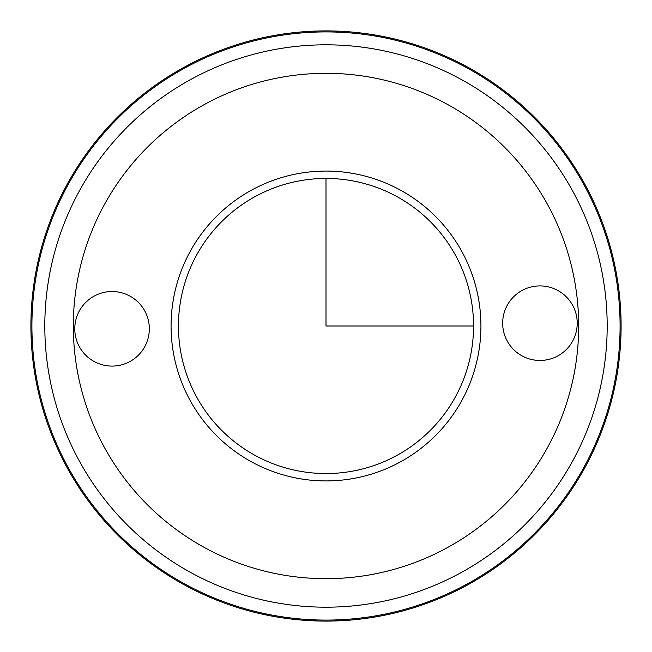 <?xml version="1.0" encoding="UTF-8"?>
<svg xmlns="http://www.w3.org/2000/svg" width="652" height="652" viewBox="0 0 652 652"><rect width="100%" height="100%" fill="white"/><g stroke="black" fill="none" stroke-linecap="round" stroke-linejoin="round"><path stroke-width="0.98" d="M461.958 400.279A154.923 154.923 0 0 1 251.721 461.958A154.923 154.923 0 0 1 190.042 251.721A154.923 154.923 0 0 1 400.279 190.042A154.923 154.923 0 0 1 461.958 400.279M455.487 396.742A147.548 147.548 0 0 1 255.258 455.487A147.548 147.548 0 0 1 196.513 255.258A147.548 147.548 0 0 1 396.742 196.513A147.548 147.548 0 0 1 455.487 396.742M67.026 184.524A295.095 295.095 0 0 1 467.476 67.026A295.095 295.095 0 0 1 584.974 467.476A295.095 295.095 0 0 1 184.524 584.974A295.095 295.095 0 0 1 67.026 184.524A295.095 295.095 0 0 1 467.476 67.026A295.095 295.095 0 0 1 584.974 467.476A295.095 295.095 0 0 1 184.524 584.974A295.095 295.095 0 0 1 67.026 184.524A295.095 295.095 0 0 1 467.476 67.026A295.095 295.095 0 0 1 584.974 467.476M507.232 305.315A37.278 37.278 0 0 1 557.819 290.474A37.278 37.278 0 0 1 572.66 341.061A37.278 37.278 0 0 1 522.073 355.902A37.278 37.278 0 0 1 507.232 305.315M144.768 346.685A37.278 37.278 0 0 1 94.181 361.526A37.278 37.278 0 0 1 79.34 310.939A37.278 37.278 0 0 1 129.927 296.098A37.278 37.278 0 0 1 144.768 346.685M326 178.452L326 326L473.548 326M104.247 204.858A252.683 252.683 0 0 1 447.142 104.247A252.683 252.683 0 0 1 547.753 447.142A252.683 252.683 0 0 1 204.858 547.753A252.683 252.683 0 0 1 104.247 204.858M79.234 191.191A281.191 281.191 0 0 1 460.809 79.234A281.191 281.191 0 0 1 572.766 460.809A281.191 281.191 0 0 1 191.191 572.766A281.191 281.191 0 0 1 79.234 191.191M584.086 466.995A294.093 294.093 0 0 1 185.005 584.086A294.093 294.093 0 0 1 67.914 185.005A294.093 294.093 0 0 1 466.995 67.914A294.093 294.093 0 0 1 584.086 466.995"/></g></svg>

